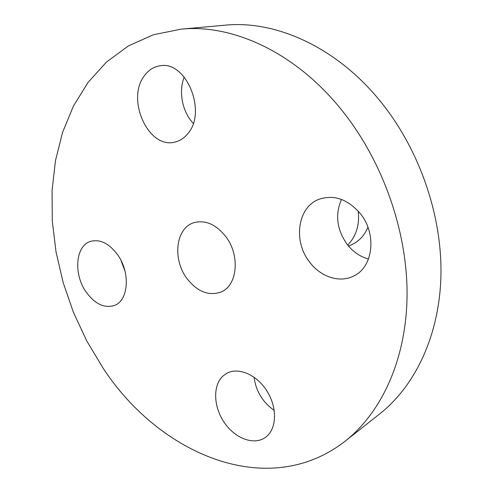 <?xml version="1.0" encoding="UTF-8"?>
<svg xmlns="http://www.w3.org/2000/svg" width="493" height="493" viewBox="0 0 493 493"><rect width="100%" height="100%" fill="white"/><g stroke="black" fill="none" stroke-linecap="round" stroke-linejoin="round"><path stroke-width="0.74" d="M254.043 377.194C255.959 391.214 262.701 402.294 274.256 410.429M223.113 375.9C212.729 385.218 213.346 406.454 224.112 422.291C234.723 438.24 253.605 445.647 265.142 437.581L266.103 436.872C276.869 428.59 277.417 407.421 266.923 390.986C256.563 374.452 237.94 366.743 226.447 373.491L223.113 375.9M343.06 111.775C296.755 52.948 233.041 23.812 181.011 29.167L153.292 34.787L128.279 45.991L106.439 62.093L88.093 82.362L73.439 106.044L62.556 132.426L55.444 160.823L52.061 190.6L52.301 221.166L56.042 251.985L63.141 282.526L73.426 312.322L86.725 340.885L102.84 367.76C158.678 453.763 267.539 501.652 345.273 441.099C381.385 412.579 406.084 359.976 407.058 296.626C407.847 233.325 383.634 162.961 343.06 111.775M345.273 441.099L379.856 413.781C415.168 385.877 439.417 335.567 440.939 275.772C442.27 216.014 419.709 150.149 381.144 102.279C337.144 47.279 275.815 19.997 224.907 25.198L181.011 29.167M349.408 243.166L352.125 239.684C357.413 231.636 359.446 222.115 358.232 211.127M348.6 246.149L352.322 244.386C359.385 240.96 364.586 235.229 367.914 227.181M225.849 236.671C215.86 224.198 205.094 219.576 193.564 222.799C175.668 228.296 172.359 259.152 186.792 278.298C197.268 291.757 208.718 296.311 221.141 291.961C237.41 285.583 240.362 255.473 225.849 236.671M309.481 261.894C320.561 277.035 340.016 283.444 354.128 275.772C373.17 266.781 376.979 234.046 360.475 213.82C348.046 199.363 334.377 194.464 319.47 199.117C297.655 206.622 292.793 240.874 309.481 261.894M187.691 133.776C207.424 112.194 186.2 60.226 159.966 65.816C153.742 66.758 148.572 70.031 144.461 75.651C125.641 99.407 148.744 149.736 175.089 142.021C179.951 140.856 184.148 138.108 187.691 133.776M117.537 254.634C109.008 243.369 100.03 238.945 90.595 241.373C75.398 245.656 73.303 274.237 86.213 292.146C95.032 304.119 104.461 308.544 114.493 305.42C128.599 300.576 130.608 272.407 117.537 254.634M120.951 260.322L125.093 271.433M184.234 77.037C178.318 91.618 182.373 112.059 193.25 123.305M341.489 199.443C334.932 214.56 336.793 229.504 347.084 244.269C352.926 251.769 360.056 256.687 368.481 259.028M352.125 239.684L347.818 245.206"/></g></svg>
